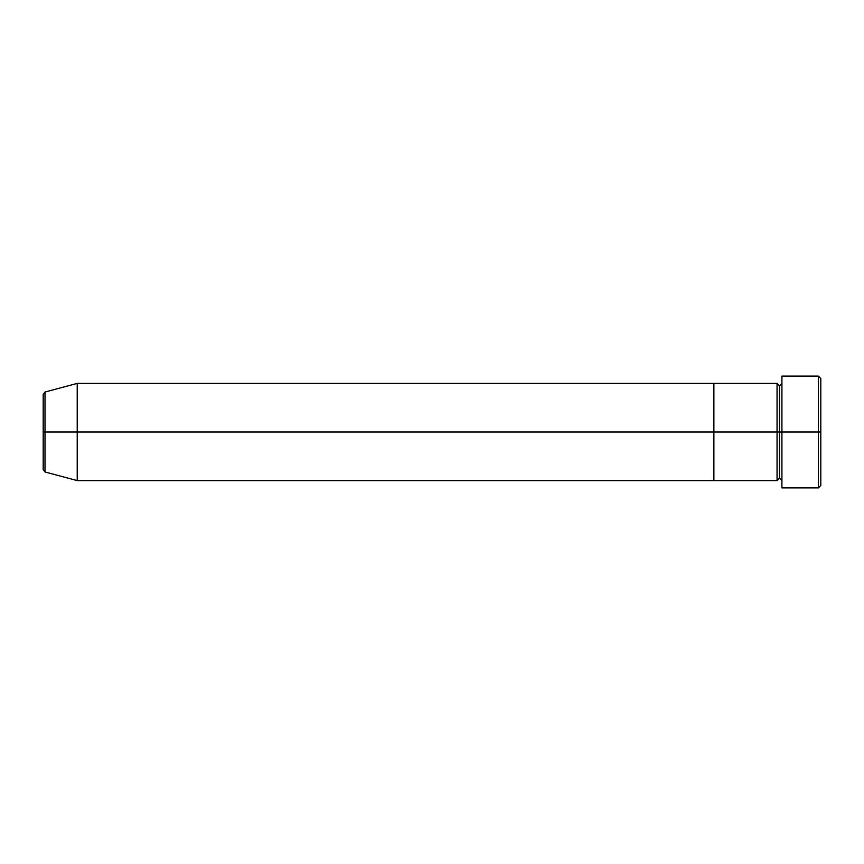 <?xml version="1.0" encoding="UTF-8"?>
<svg xmlns="http://www.w3.org/2000/svg" width="864" height="864" viewBox="0 0 864 864"><rect width="100%" height="100%" fill="white"/><g stroke="black" fill="none" stroke-linecap="round" stroke-linejoin="round"><path stroke-width="0.65" stroke-dasharray="4.32 3.24" d="M818.37 432L820.8 432L820.8 485.46L820.8 378.54L820.8 432L818.37 432L818.37 487.89L818.37 432L781.92 432L781.92 383.4L781.92 432L781.92 383.4L781.92 432L818.37 432L818.37 376.11L818.37 432M779.49 432L781.92 432L781.92 376.11L781.92 487.89L781.92 383.4L781.92 480.6L781.92 432L781.92 480.6L781.92 432L781.92 480.6L781.92 432L779.49 432L779.49 385.83L779.49 478.17L779.49 432L777.06 432L777.06 383.4L777.06 432L779.49 432L779.49 478.17L779.49 432M777.06 383.4L777.06 432L713.88 432L713.88 383.4L713.88 480.6L713.88 432L777.06 432L777.06 480.6M777.06 432L777.06 480.6L777.06 432M43.2 469.616L43.2 432L43.2 469.616L43.2 432L45.004 432L45.004 471.971L45.004 432L77.22 432L77.22 480.6L77.22 432L713.88 432L713.88 480.6L713.88 432L77.22 432L77.22 383.4L77.22 432L45.004 432L45.004 392.029M45.004 471.971L45.004 432L43.2 432L43.2 394.384M713.88 383.4L713.88 432L713.88 383.4M43.2 432L43.2 394.384L43.2 432M45.004 432L45.004 392.029L45.004 432"/><path stroke-width="1.3" d="M781.92 480.6L779.49 478.17L777.06 480.6L777.06 432L779.49 432L779.49 385.83L779.49 432L781.92 432L781.92 487.89L781.92 376.11L781.92 432L820.8 432L820.8 378.54L820.8 485.46L820.8 432L818.37 432L818.37 487.89L818.37 432L779.49 432L779.49 385.83L779.49 432L777.06 432L777.06 383.4L777.06 432L713.88 432L713.88 480.6L713.88 383.4L713.88 432L777.06 432L777.06 383.4L77.22 383.4L77.22 432L45.004 432L45.004 471.971L45.004 432L43.2 432L43.2 469.616L43.2 432L43.2 469.616L45.004 471.971L45.004 432L77.22 432L77.22 480.6L77.22 432L713.88 432L77.22 432L77.22 383.4L45.004 392.029L45.004 432L45.004 392.029L45.004 432L43.2 432L43.2 394.384L43.2 432L43.2 394.384L45.004 392.029M818.37 432L818.37 376.11L818.37 432M777.06 432L777.06 480.6L777.06 432M779.49 432L779.49 478.17L779.49 432M777.06 480.6L713.88 480.6L713.88 383.4L713.88 480.6L77.22 480.6L45.004 471.971M781.92 487.89L818.37 487.89L820.8 485.46M777.06 383.4L779.49 385.83L781.92 383.4M820.8 378.54L818.37 376.11L781.92 376.11"/></g></svg>
